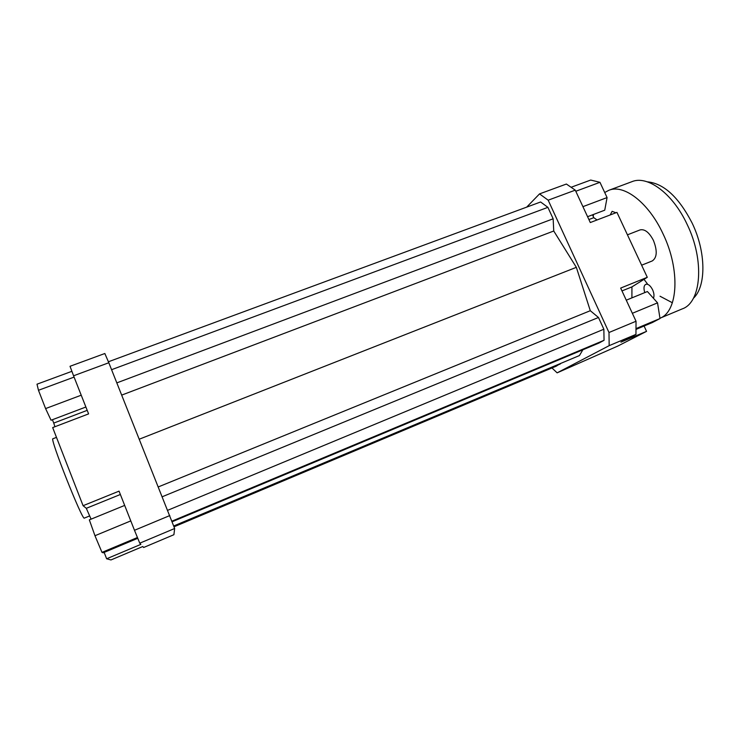 <?xml version="1.0" encoding="UTF-8"?>
<svg xmlns="http://www.w3.org/2000/svg" width="740" height="740" viewBox="0 0 740 740"><rect width="100%" height="100%" fill="white"/><g stroke="black" fill="none" stroke-linecap="round" stroke-linejoin="round"><path stroke-width="1.11" d="M644.077 326.016L646.557 331.354L617.891 346.015L557.127 372.849L551.975 367.965M646.557 331.354L620.925 342.148L635.956 334.387L636.03 321.243L608.992 332.51L609.168 345.654L635.956 334.387M609.168 345.654L557.127 372.849M526.677 207.135L539.525 193.899L548.173 200.189L608.992 332.51M172.133 521.774L598.993 343.036L604.053 340.308L603.859 329.226L598.466 317.479L590.298 310.707L576.349 267.334L553.751 231.01L553.15 218.79L547.896 207.348L540.607 201.983L108.392 361.777M173.706 525.964L579.438 355.552L582.852 349.798M174.02 526.806L556.202 366.189L560.282 363.599M636.03 321.243L620.666 288.082L647.287 277.306L616.947 212.38L590.289 222.546L575.276 190.152L566.387 184.038L539.525 193.899M548.173 200.189L575.276 190.152M597.041 219.965L593.795 217.671L588.892 219.53M592.481 214.84L593.795 217.671M631.904 297.878L631.932 286.889L621.979 290.922M647.287 277.306L631.932 286.889M70.023 366.291L73.565 375.791L108.817 362.748L104.84 353.507L70.023 366.291M169.793 515.567L134.486 530.293L139.768 543.179L140.85 544.372L106.634 558.783L110.954 559.949L142.783 546.518L143.653 547.489L173.909 534.706L174.659 528.499L108.817 362.748M139.768 543.179L174.659 528.499M120.37 494.487L86.302 508.315L83.084 505.698L119.047 491.138L134.486 530.293M87.2 410.349L53.743 423.077L54.927 426.73M73.565 375.791L88.597 413.891L52.669 427.591L83.084 505.698M86.302 508.315L91.094 519.156M106.634 558.783L104.146 552.401M137.769 538.304L103.212 552.798L101.991 552.373L137.446 537.518M101.991 552.373L94.97 535.723L89.337 519.869L124.681 505.411M94.97 535.723L130.786 520.895M85.886 407.019L51.041 420.228L45.593 408.582L38.471 390.285L74.083 377.095M45.593 408.582L81.224 395.197M38.471 390.285L37 384.19L71.9 371.323M53.743 423.077L52.429 419.71M626.271 300.181L647.398 291.532L657.546 302.864L660.006 318.542L652.375 322.538L635.984 329.411M660.006 318.542L635.984 328.606M657.546 302.864L632.349 313.298M571.095 187.276L590.705 180.051L599.955 182.317L607.077 197.58L582.926 206.654M599.955 182.317L575.794 191.262M607.077 197.58L604.746 210.188L587.579 216.7M56.481 437.386L52.947 438.746C49.21 437.183 82.732 521.783 84.379 518.083L89.669 515.928M111.583 369.695L547.896 207.348M116.846 382.876L553.15 218.79M121.721 395.095L553.751 231.01M139.314 439.181L576.349 267.334M173.845 526.334L560.3 363.978M158.36 486.901L590.298 310.707M162.282 496.734L598.466 317.479M167.693 510.304L603.859 329.226M171.902 521.173L604.053 340.308M644.79 292.596C643.467 288.304 643.8 285.538 645.798 284.317C648.148 283.79 650.414 285.603 652.587 289.747C654.105 293.243 654.382 296.074 653.42 298.257M610.213 214.942L612.119 211.326L615.911 212.769M647.278 181.818C663.734 183.381 678.654 197.071 692.039 222.888C706.256 252.025 706.265 286.546 693.408 298.248M672.383 302.762L660.024 296.222M647.306 283.697L644.013 279.35M608.872 190.291C623.838 183.862 648.564 202.529 662.985 233.738C680.643 270.045 677.988 311.762 659.951 318.228L682.326 308.858C701.279 302.457 704.85 260.508 687.072 224.266C672.679 193.316 647.472 175.038 631.932 181.67L608.872 190.291L604.71 192.511M627.437 234.83L640.045 229.918C644.716 228.845 649.174 232.332 653.402 240.371C657.49 250.768 657.111 257.631 652.255 260.943L641.626 265.197M593.499 214.452L593.221 216.441"/></g></svg>
